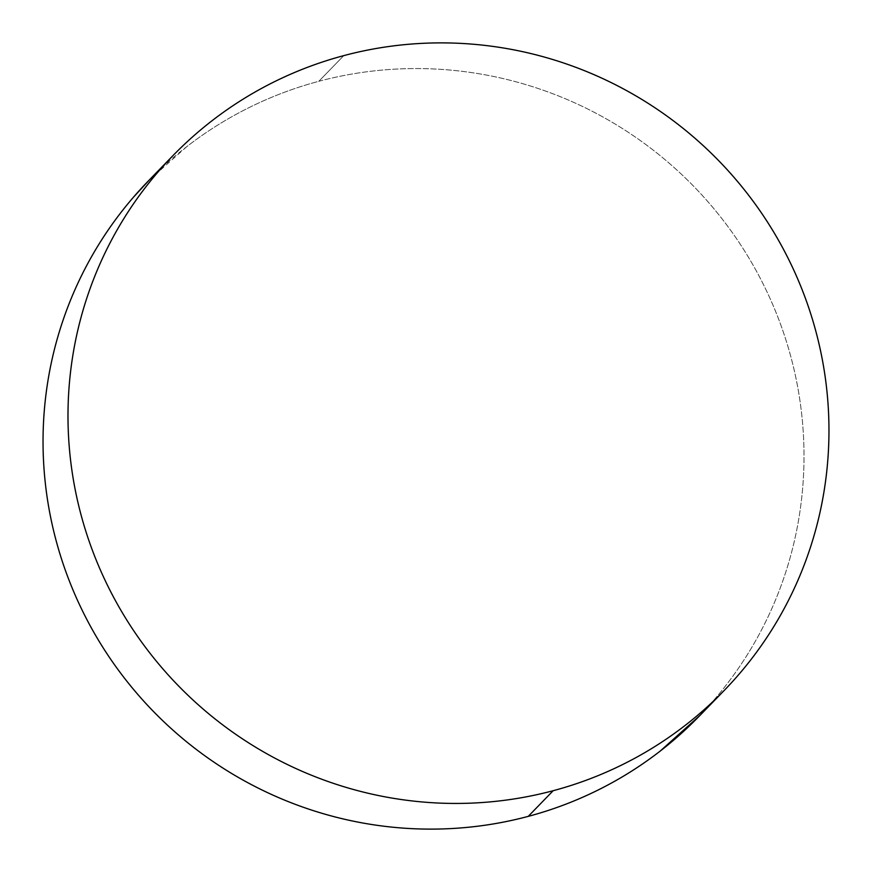 <?xml version="1.0" encoding="UTF-8"?>
<svg xmlns="http://www.w3.org/2000/svg" width="872" height="872" viewBox="0 0 872 872"><rect width="100%" height="100%" fill="white"/><g stroke="black" fill="none" stroke-linecap="round" stroke-linejoin="round"><path stroke-width="0.65" stroke-dasharray="4.36 3.27" d="M698.93 716.468A384.029 376.715 44.2 0 0 749.081 258.297A384.029 376.715 44.2 0 0 318.825 81.292L343.775 55.623L318.825 81.292A384.029 376.715 44.2 0 0 148.109 181.213M149.21 180.079L186.815 146.616C206.37 131.465 227.254 118.396 249.479 107.398C271.693 96.4 294.812 87.701 318.825 81.292C342.849 74.883 367.308 70.894 392.204 69.313C417.099 67.743 441.962 68.616 466.782 71.929C491.601 75.243 515.908 80.943 539.703 89.02C563.486 97.097 586.311 107.409 608.155 119.933C629.998 132.468 650.447 146.987 669.511 163.5C688.575 180.003 705.873 198.173 721.417 218.022C736.96 237.86 750.443 258.995 761.866 281.416C773.301 303.838 782.446 327.109 789.324 351.242C796.201 375.374 800.67 399.899 802.72 424.828C804.78 449.745 804.387 474.575 801.542 499.329C798.708 524.072 793.476 548.259 785.846 571.89C778.216 595.511 768.341 618.128 756.22 639.721C744.099 661.314 729.962 681.479 713.808 700.216L699.954 715.422M173.07 155.532L172.046 156.579M723.891 690.788L722.79 691.921"/><path stroke-width="1.31" d="M553.175 790.708A384.029 376.715 -135.8 0 1 122.919 613.703A384.029 376.715 -135.8 0 1 173.07 155.532A384.029 376.715 -135.8 0 1 343.775 55.623A384.029 376.715 -135.8 0 1 774.031 232.617A384.029 376.715 -135.8 0 1 723.891 690.788A384.029 376.715 -135.8 0 1 553.175 790.708L528.225 816.377L553.175 790.708C529.151 797.117 504.692 801.106 479.796 802.687C454.901 804.257 430.038 803.385 405.218 800.071C380.399 796.757 356.092 791.057 332.297 782.98C308.514 774.903 285.689 764.591 263.845 752.067C242.002 739.532 221.553 725.014 202.489 708.5C183.425 691.997 166.127 673.827 150.584 653.978C135.04 634.14 121.557 613.005 110.134 590.584C98.7 568.163 89.554 544.891 82.677 520.758C75.799 496.626 71.33 472.101 69.28 447.173C67.22 422.255 67.613 397.425 70.458 372.671C73.292 347.928 78.524 323.741 86.154 300.11C93.784 276.489 103.659 253.872 115.78 232.279C127.901 210.686 142.038 190.521 158.192 171.784C174.345 153.047 192.2 136.097 211.765 120.946C231.32 105.785 252.215 92.715 274.429 81.717C296.644 70.73 319.762 62.032 343.775 55.623C367.799 49.214 392.258 45.213 417.154 43.644C442.05 42.063 466.912 42.935 491.732 46.249C516.551 49.562 540.858 55.263 564.653 63.34C588.437 71.417 611.261 81.728 633.105 94.263C654.948 106.798 675.397 121.317 694.461 137.82C713.525 154.322 730.823 172.503 746.367 192.341C761.91 212.19 775.393 233.315 786.827 255.736C798.251 278.157 807.407 301.44 814.274 325.572C821.152 349.705 825.621 374.23 827.67 399.147C829.73 424.065 829.337 448.906 826.493 473.649C823.659 498.403 818.427 522.59 810.797 546.21C803.167 569.841 793.291 592.448 781.17 614.041C769.049 635.644 754.912 655.809 738.758 674.547C722.605 693.273 704.75 710.222 685.185 725.384C665.63 740.535 644.746 753.604 622.521 764.602C600.307 775.6 577.188 784.299 553.175 790.708M172.046 156.579L148.109 181.213A384.029 376.715 44.2 0 0 97.969 639.383A384.029 376.715 44.2 0 0 528.225 816.377A384.029 376.715 44.2 0 0 698.93 716.468L722.79 691.921M699.954 715.422L660.235 751.054C640.68 766.216 619.785 779.285 597.571 790.283C575.357 801.27 552.238 809.968 528.225 816.377C504.201 822.787 479.742 826.787 454.846 828.356C429.951 829.937 405.088 829.065 380.268 825.751C355.449 822.438 331.142 816.737 307.347 808.66C283.563 800.583 260.739 790.272 238.895 777.737C217.052 765.202 196.603 750.683 177.539 734.18C158.475 717.678 141.177 699.497 125.633 679.659C110.09 659.81 96.607 638.686 85.173 616.264C73.749 593.843 64.593 570.561 57.726 546.428C50.849 522.295 46.38 497.77 44.33 472.853C42.27 447.936 42.663 423.094 45.508 398.351C48.342 373.598 53.574 349.41 61.204 325.79C68.834 302.159 78.709 279.552 90.83 257.959C102.951 236.356 117.088 216.191 133.242 197.454L149.21 180.079"/></g></svg>
